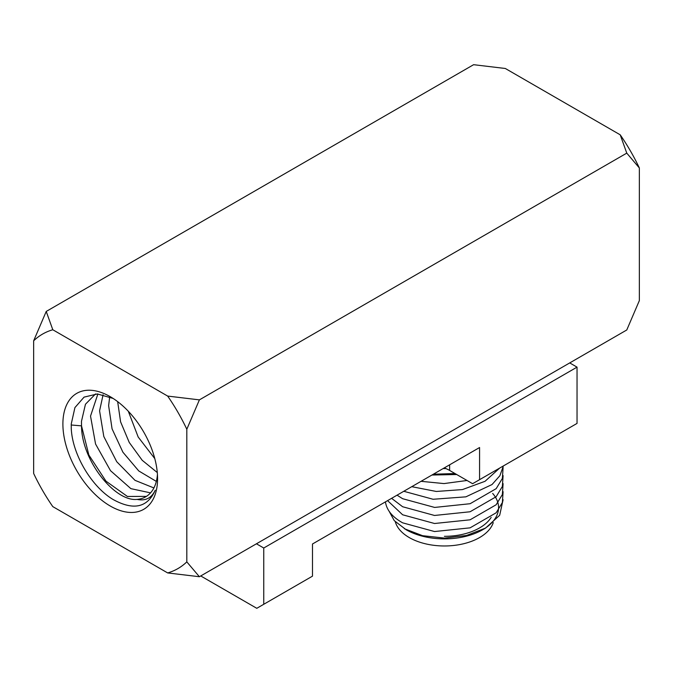 <?xml version="1.0" encoding="UTF-8"?>
<svg xmlns="http://www.w3.org/2000/svg" width="673" height="673" viewBox="0 0 673 673"><rect width="100%" height="100%" fill="white"/><g stroke="black" fill="none" stroke-linecap="round" stroke-linejoin="round"><path stroke-width="1.01" d="M199.393 576.727L626.773 329.98L639.35 300.612L639.35 167.964A135.382 78.161 -120 0 0 620.203 134.81L505.33 68.486L473.607 64.692L46.227 311.439L33.65 340.807L33.65 473.455A135.382 78.161 60 0 0 52.797 506.618L167.67 572.933L199.393 576.727L186.816 561.879L186.816 429.239L199.393 399.871L167.67 396.077L52.797 329.753L46.227 311.439M639.35 167.964L626.773 153.124L620.203 134.81M626.773 153.124L199.393 399.871M186.816 429.239A135.382 78.161 -120 0 0 167.67 396.077M52.797 329.753A135.382 78.161 -120 0 0 33.65 340.807M186.816 561.879A135.382 78.161 60 0 1 167.67 572.933M62.892 424.015A66.955 38.655 60 0 1 110.237 396.675A66.955 38.655 60 0 1 157.575 478.68A66.955 38.655 60 0 1 110.229 506.012A66.955 38.655 60 0 1 62.892 424.015M95.532 393.932L85.454 404.254L81.475 421.323L81.517 425.866C81.559 460.45 114.847 501.89 137.065 499.391C145.461 501.158 151.518 498.113 155.227 490.247C147.488 507.678 133.405 510.74 112.988 499.442C91.536 486.638 72.549 454.662 71.271 428.794L71.245 424.015L74.922 407.594L84.075 397.12L97.375 393.957L113.098 398.433M150.542 492.863L130.89 488.657L110.507 470.679L95.566 444.037L90.527 416.099L97.871 393.983M71.22 424.991L81.517 425.866L88.861 455.024L105.989 481.178L127.433 496.472L146.394 496.388M153.898 487.95L135.004 480.337L116.74 461.712L103.819 436.541L99.579 410.867L103.087 394.748M157.44 474.415A57.104 32.969 60 0 1 145.747 496.783A57.104 32.969 60 0 1 137.065 499.391M156.329 481.405L138.764 470.949L122.907 452.206L112.063 428.836L108.631 405.642L109.682 396.868M154.798 458.624L138.184 437.021L128.307 411.253M157.297 472.564L142.213 460.298L129.258 442.472L120.593 421.845L117.657 401.638M569.728 362.915L577.039 367.138L577.039 423.41L479.571 479.681L479.571 447.528L312.482 543.994L312.482 576.155L263.749 604.287L263.749 548.015L256.438 543.792M577.039 367.138L263.749 548.015M479.571 479.681L472.606 483.702L449.631 470.435L449.631 464.807M444.264 467.912A34.458 19.896 180 0 1 449.631 470.435M263.749 604.287L256.783 608.308L200.739 575.953M492.653 493.418A54.151 31.261 180 0 1 484.055 528.919M503.101 499.711L499.677 515.274L485.561 528.078L482.701 529.727A54.151 31.261 180 0 1 406.122 529.727L394.269 520.658L389.112 511.253M485.561 528.078L466.574 535.464L444.575 538.106L422.585 535.691L404.364 528.717M385.646 503.059L385.461 501.865L385.646 503.059C387.202 510.773 392.872 517.36 402.639 522.828L434.539 531.544L470.09 527.842L496.152 512.801L502.369 502.546L503.101 491.677M387.581 500.636L402.639 514.786L434.539 523.501L470.09 519.808L496.152 504.758L502.369 494.512L503.101 483.635M391.593 498.323L402.639 506.744L434.539 515.468L470.082 511.766L496.152 496.724L502.369 486.47L503.101 475.601M397.053 495.168L402.639 498.71L434.649 507.434L470.124 503.715L496.194 488.64L502.378 478.41L503.101 467.558M421.046 481.313L444.003 483.584L467.02 480.48M411.758 486.68L436.306 491.467L462.46 489.582L485.048 481.296L499.61 468.114M403.792 491.282L433.075 499.265L465.884 496.842L492.022 484.543L499.888 475.71L503.345 465.952M431.923 475.037L456.706 474.524M454.998 473.531L433.328 474.221M443.095 468.585L445.871 468.559M491.172 517.377A49.718 28.703 180 0 1 444.416 536.331M493.259 522.635A49.718 28.703 180 0 1 444.416 545.971A49.718 28.703 180 0 1 395.312 521.794"/></g></svg>
